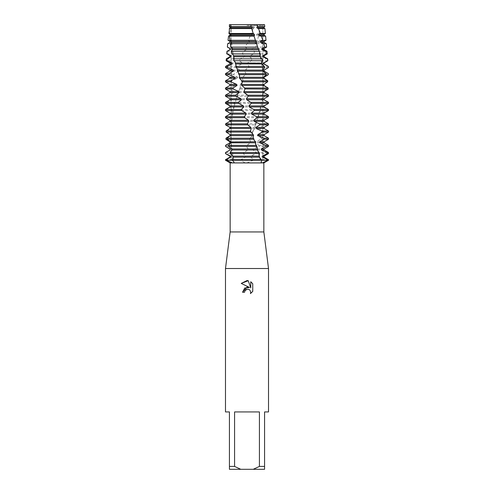 <?xml version="1.0" encoding="UTF-8"?>
<svg xmlns="http://www.w3.org/2000/svg" width="494" height="494" viewBox="0 0 494 494"><rect width="100%" height="100%" fill="white"/><g stroke="black" fill="none" stroke-linecap="round" stroke-linejoin="round"><path stroke-width="0.37" stroke-dasharray="2.47 1.85" d="M247 25.46L262.87 25.46L247 25.46M256.861 24.7L230.303 24.7L230.834 24.7L230.803 25.219L230.303 24.7L230.803 25.219L230.278 25.077L230.803 25.219L230.889 37.686L233.52 55.507M229.519 134.164L226.721 132.071L226.876 131.027L230.525 128.483L230.624 127.44L227.975 124.902L228.191 123.852L231.365 121.314L231.513 120.27L229.624 117.726L229.895 116.683L232.538 114.145L232.742 113.052L231.643 110.557L231.964 109.514L234.002 107.303L234.452 105.494L233.983 103.388L235.823 100.529L236.039 98.757L236.645 97.855L236.595 96.213L237.972 93.811L238.052 91.581L239.269 90.143L240.393 87.123L239.923 85.456L240.257 84.412L242.264 82.387L243.054 80.466L242.258 78.287L242.603 77.243L245.512 74.705L245.969 73.655L244.684 71.117L245.043 70.074L248.624 67.542L249.093 66.418L247.161 63.948L247.525 62.899L251.335 60.731L252.039 58.848L249.637 56.773L249.989 55.729L253.743 53.92L254.589 51.271L252.051 49.604L252.397 48.56L255.818 47.109L256.726 43.7L254.367 42.435L254.688 41.385L257.535 40.298L258.405 36.13L256.522 35.259L256.818 34.216L258.887 33.487L259.628 28.559L258.479 28.09L258.745 27.047L259.863 26.676L260.072 24.7L264.568 24.7L262.87 25.46L262.87 160.229L231.13 160.229L262.87 160.229L247 160.229L262.87 160.229L262.87 25.46L264.568 24.7L254.663 24.7L260.072 24.7L254.663 24.7L253.916 26.676L229.976 26.676L230.303 24.7L250.625 24.7M263.852 231.939L230.148 231.939M263.852 162.921L246.772 162.921L253.311 160.229L240.689 160.229L245.228 162.921L246.772 162.921M268.514 268.514L225.486 268.514M268.514 411.934L264.568 411.934L264.568 466.429L259.418 466.429L259.418 411.934L234.582 411.934L234.582 466.429L229.432 466.429L229.432 411.934L225.486 411.934M225.986 138.197L250.094 138.197L249.594 139.345L250.588 141.784L250.236 142.828L246.981 145.366L246.525 146.409L248.124 148.953L247.753 149.997L243.838 152.535L243.381 153.585L245.574 156.123L245.228 157.166L240.887 159.71L240.689 160.229L268.514 160.229L253.311 160.229L253.521 159.71L250.748 157.166L251.088 156.123L255.917 153.585L256.324 152.535L253.039 149.997L253.373 148.953L258.671 146.409L259.054 145.366L255.305 142.828L255.62 141.784L261.165 139.24L261.505 138.197L257.386 135.659L257.67 134.609L263.358 132.071L263.648 131.027L259.239 128.483L259.492 127.44L265.204 124.902L265.445 123.852L260.844 121.314L261.054 120.27L266.674 117.726L266.853 116.683L262.153 114.145L262.32 113.095L267.723 110.557L267.841 109.514L263.141 106.97L263.259 105.926L268.341 103.388L268.396 102.338L263.796 99.8L263.864 98.757L267.557 96.768M252.755 291.398L252.755 283.76M242.548 292.244L244.579 292.244M241.245 283.408L249.464 287.459M244.907 290.843L245.623 289.91M250.761 281.741L250.761 287.934L248.247 280.703M232.347 160.229L233.761 160.229L232.347 160.229M229.074 24.7C231.402 24.7 231.402 24.7 229.074 24.7M229.475 24.7L230.278 25.077L229.475 24.7M261.653 160.229L260.239 160.229L261.653 160.229M240.689 160.229L225.486 160.229L240.689 160.229M234.582 466.429L240.757 469.3L229.432 469.3L229.432 466.429M240.757 469.3L253.243 469.3L259.418 466.429M264.568 466.429L264.568 469.3L253.243 469.3M259.418 411.934L234.582 411.934L259.418 411.934M245.228 162.921L230.148 162.921M229.654 142.964L229.889 141.994M249.643 139.24L225.894 139.24M226.876 131.027L253.138 131.027L252.7 132.071L226.721 132.071M228.191 123.852L256.059 123.852L255.645 124.902L227.975 124.902M229.895 116.683L258.782 116.683L258.399 117.726L229.624 117.726M231.964 109.514L261.264 109.514L260.918 110.557L231.643 110.557M234.347 102.338L263.444 102.338L263.148 103.388L233.983 103.388M236.997 95.169L265.278 95.169L265.031 96.213L236.595 96.213M239.856 88L266.729 88L266.538 89.043L239.429 89.043M242.869 80.831L267.76 80.831M267.637 81.874L242.424 81.874M245.969 73.655L268.359 73.655M268.298 74.705L245.512 74.705M268.409 67.592L266.754 68.549M268.495 67.542L248.624 67.542M227.95 43.552L228.277 43.361M228.555 36.13L250.118 36.13L248.352 40.298L228.043 40.298M229.333 30.714L229.673 28.559L253.187 28.559L251.211 33.487L228.92 33.487M260.918 110.557L259.159 112.583L258.918 114.145L232.557 114.028L230.692 131.49L230.889 141.185L232.933 156.067M253.916 26.676L254.28 27.047L253.947 28.09L253.187 28.559M251.211 33.487L251.959 34.216L251.613 35.259L250.118 36.13M248.352 40.298L249.538 41.385L249.18 42.435L246.877 43.7L245.376 47.109L247.062 48.56L246.704 49.604L243.523 51.271L242.338 53.92L244.586 55.729L244.227 56.773L240.14 58.848L239.306 60.731L242.165 62.899L241.813 63.948L236.811 66.418L236.323 67.542L239.837 70.074L239.51 71.117L234.088 73.655L233.73 74.705L237.663 77.243L237.361 78.287L231.735 80.831L231.42 81.874L235.687 84.412L235.422 85.462L229.704 88L229.438 89.043L233.946 91.581L233.718 92.631L228.037 95.169L227.827 96.213L232.483 98.757L232.297 99.8L226.765 102.338L226.616 103.388L231.328 105.926L231.186 106.97L225.919 109.514L225.832 110.557L230.494 113.095L230.402 114.145L229.889 114.145M230.408 114.145L225.523 116.683L225.499 117.726L230.013 120.27L229.976 121.314L228.444 122.148M264.945 93.113L264.092 92.631L264.395 91.421M266.674 82.442L263.777 84.412L263.703 85.462L266.729 88M266.538 89.043L263.111 91.581L262.987 92.631L265.278 95.169M265.031 96.213L262.11 98.757L261.937 99.8L263.444 102.338M263.148 103.388L260.801 105.778L260.492 107.192L261.264 109.514M258.918 114.145L258.547 114.793L258.782 116.683M258.399 117.726L257.176 119.326L257.306 120.27L256.145 122.469L256.059 123.852M255.645 124.902L254.892 126.032L255.225 127.44L254.904 128.483L253.323 130.206L253.138 131.027M252.7 132.071L252.348 132.695L252.965 134.609L252.625 135.659L250.094 138.197M229.673 28.559L230.266 28.09L229.976 26.676M264.753 26.676L259.863 26.676M264.111 27.047L258.745 27.047M264.111 28.09L258.479 28.09M259.628 28.559L264.92 28.559M265.377 33.487L258.887 33.487M264.111 34.216L256.818 34.216M251.959 34.216L229.951 34.216M264.111 35.259L256.522 35.259M251.613 35.259L229.926 35.259M258.405 36.13L265.618 36.13M266 40.298L257.535 40.298M264.111 41.385L254.688 41.385M249.538 41.385L229.889 41.385M264.111 42.435L254.367 42.435M249.18 42.435L229.889 42.435M256.726 43.7L266.309 43.7M227.691 43.7L246.877 43.7M266.624 47.109L255.818 47.109M245.376 47.109L227.376 47.109M264.111 48.56L252.397 48.56M247.062 48.56L229.889 48.56M264.111 49.604L252.051 49.604M246.704 49.604L229.889 49.604M254.589 51.271L267.007 51.271M226.993 51.271L243.523 51.271M267.248 53.92L253.743 53.92M242.338 53.92L226.752 53.92M264.111 55.729L249.989 55.729M244.586 55.729L229.889 55.729M264.111 56.773L263.012 56.773M262.87 56.773L249.637 56.773M244.227 56.773L229.889 56.773M252.039 58.848L267.699 58.848M226.301 58.848L240.14 58.848M267.872 60.731L251.335 60.731M239.306 60.731L226.129 60.731M264.111 62.899L247.525 62.899M242.165 62.899L229.889 62.899M264.111 63.948L263.716 63.948M262.87 63.948L247.161 63.948M241.813 63.948L229.889 63.948M249.093 66.418L268.39 66.418M225.61 66.418L236.811 66.418M236.323 67.542L225.505 67.542M262.87 70.074L245.043 70.074M239.837 70.074L229.889 70.074M262.87 71.117L244.684 71.117M239.51 71.117L229.889 71.117M225.486 73.655L234.088 73.655M233.73 74.705L225.486 74.705M264.086 77.243L242.603 77.243M237.663 77.243L229.889 77.243M264.068 78.287L242.258 78.287M237.361 78.287L229.889 78.287M225.486 80.831L231.735 80.831M231.42 81.874L225.486 81.874M263.777 84.412L240.257 84.412M235.687 84.412L229.889 84.412M263.703 85.462L239.923 85.462M235.422 85.462L229.889 85.462M225.486 88L229.704 88M229.438 89.043L225.486 89.043M263.111 91.581L238.052 91.581M233.946 91.581L229.889 91.581M262.987 92.631L237.744 92.631M233.718 92.631L229.889 92.631M225.486 95.169L228.037 95.169M227.827 96.213L225.486 96.213M262.11 98.757L236.039 98.757M232.483 98.757L229.889 98.757M264.111 99.8L263.796 99.8M261.937 99.8L235.762 99.8M232.297 99.8L229.889 99.8M225.486 102.338L226.765 102.338M226.616 103.388L225.486 103.388M264.111 105.926L263.259 105.926M260.789 105.926L234.249 105.926M231.328 105.926L229.889 105.926M264.111 106.97L263.141 106.97M260.566 106.97L234.014 106.97M231.186 106.97L229.889 106.97M267.841 109.514L268.514 109.514M225.486 109.514L225.919 109.514M268.514 110.557L267.723 110.557M225.832 110.557L225.486 110.557M264.111 113.095L262.32 113.095M259.177 113.095L232.736 113.095M230.494 113.095L229.889 113.095M264.111 114.145L262.153 114.145M266.853 116.683L268.514 116.683M268.514 117.726L266.674 117.726M264.111 120.27L261.054 120.27M257.306 120.27L231.513 120.27M264.111 121.314L260.844 121.314M257.016 121.314L231.365 121.314M265.445 123.852L268.514 123.852M268.514 124.902L265.204 124.902M264.111 127.44L259.492 127.44M255.225 127.44L230.624 127.44M264.111 128.483L259.239 128.483M254.904 128.483L230.525 128.483M263.648 131.027L268.514 131.027M268.514 132.071L263.358 132.071M264.111 134.609L257.67 134.609M252.965 134.609L230.081 134.609M264.111 135.659L257.386 135.659M252.625 135.659L230.025 135.659M261.505 138.197L268.514 138.197M268.514 139.24L261.165 139.24M264.111 141.784L255.62 141.784M250.588 141.784L230.717 141.784M264.111 142.828L255.305 142.828M250.236 142.828L229.889 142.828M259.054 145.366L268.514 145.366M225.542 145.366L246.981 145.366M268.514 146.409L258.671 146.409M246.525 146.409L225.511 146.409M264.111 148.953L253.373 148.953M248.124 148.953L229.889 148.953M264.111 149.997L253.039 149.997M247.753 149.997L229.889 149.997M253.521 159.71L268.514 159.71M225.486 159.71L240.887 159.71M256.324 152.535L268.514 152.535M225.486 152.535L243.838 152.535M264.111 157.166L250.748 157.166M245.228 157.166L229.889 157.166M268.514 153.585L255.917 153.585M243.381 153.585L225.486 153.585M264.111 156.123L251.088 156.123M245.574 156.123L229.889 156.123M254.28 27.047L230.346 27.047M253.947 28.09L230.266 28.09M233.174 157.283L234.082 162.211M259.591 157.561L261.147 162.526M231.13 25.46L231.13 160.229L231.13 25.46L230.278 25.077L231.13 25.46M232.742 113.052L234.002 107.303M234.452 105.494L235.823 100.529M236.645 97.855L237.972 93.811M239.269 90.143L240.393 87.123M242.264 82.387L243.054 80.466M260.344 57.026L261.548 62.886M261.604 63.189L262.882 72.599L263.29 85.826L262.462 96.071L260.801 105.778M259.955 55.39L258.59 50.246M257.862 47.764L256.51 43.509M260.492 107.192L259.159 112.583M258.547 114.793L257.176 119.326M256.145 122.469L254.892 126.032M253.329 130.206L252.348 132.695M250.174 137.987L249.594 139.345M259.103 155.622L257.757 150.812M256.843 147.934L255.534 144.112M254.12 140.216L253.052 137.431M251.057 132.454L250.353 130.774M233.884 57.076L235.237 62.3M235.928 64.702L237.287 69.037M238.429 72.383L239.633 75.73M241.319 80.139L242.221 82.387M244.536 87.92L244.975 88.939"/><path stroke-width="0.74" d="M229.475 24.7L229.383 26.676L251.162 26.676L250.625 24.7L229.475 24.7L264.568 24.7L264.753 26.676L264.111 27.047L264.111 28.09L264.92 28.559L258.473 28.559L260.381 33.487L265.377 33.487L264.111 34.216L264.111 35.259L265.618 36.13L261.338 36.13L262.74 40.298L266 40.298L264.111 41.385L264.111 42.435L266.309 43.7L263.784 43.7L264.747 47.109L266.624 47.109L264.111 48.56L264.111 49.604L267.007 51.271L265.797 51.271L266.396 53.92L267.248 53.92L264.111 55.729L264.111 56.773L267.699 58.848L267.34 58.848L267.872 60.731L264.111 62.899L264.111 63.948L268.39 66.418L268.409 67.592M232.52 162.921L226.036 160.229L232.347 160.229L234.082 162.211L233.372 162.921L230.148 162.921L230.148 231.939L263.852 231.939L268.514 268.514L268.514 411.934L264.568 411.934L264.568 466.429L259.418 466.429L253.243 469.3L264.568 469.3L264.568 466.429M262.4 162.921L261.147 162.526L261.653 160.229L267.964 160.229L262.4 162.921L263.852 162.921L263.852 231.939M233.372 162.921L261.709 162.921M230.148 231.939L225.486 268.514L268.514 268.514M244.579 292.244L244.907 290.843L244.579 292.244L242.548 292.244L247 287.156L249.464 287.459L241.245 283.408L247 280.567L248.247 280.703L250.761 287.934L250.761 281.741L252.749 283.76L252.755 291.398L250.439 293.609L250.767 292.226L249.859 290.04L248.859 289.373L247 289.212L248.859 289.373L249.859 290.04L250.767 292.226L250.439 293.609L252.749 291.392M253.243 469.3L240.757 469.3L234.582 466.429L234.582 411.934L259.418 411.934L259.418 466.429M230.148 162.921L225.486 160.229L261.653 160.229L261.493 159.71L232.192 159.71L232.347 160.229L268.514 160.229L262.629 157.166L264.111 157.166L268.514 159.71L267.921 159.71M249.464 287.459L244.728 288.033L242.548 292.244M245.623 289.91L246.981 289.212M252.749 283.76L250.761 281.747M248.247 280.703L241.251 283.408M247 289.212L244.907 290.843M225.486 268.514L225.486 411.934L229.432 411.934L229.432 469.3L240.757 469.3M229.432 466.429L234.582 466.429M225.486 159.71L225.486 160.229L226.036 160.229L225.986 159.71L225.486 159.71L229.889 157.166L229.889 156.123L225.486 153.585L225.486 152.535L230.111 149.997L230.056 148.953L225.511 146.409L225.542 145.366L229.889 142.828L229.889 141.784L225.894 139.24L225.986 138.197L230.025 135.659L230.081 134.609L229.519 134.164M229.889 156.123L230.562 156.123L225.585 153.585M229.383 26.676L229.945 27.047L229.982 28.09L229.34 28.559L229.407 33.487L230.334 34.216L230.42 35.259L229.543 36.13L229.914 40.298L231.075 41.385L231.211 42.435L230.34 43.7L230.877 47.109L232.149 48.56L232.328 49.604L231.68 51.271L232.266 53.92L233.52 55.507L233.884 57.076L233.514 58.848L234.045 60.731L235.237 62.3L235.928 64.702L235.805 66.418L237.287 69.037L237.416 71.117L238.429 72.383L238.553 73.655L239.633 75.73L239.244 77.243L239.571 78.287L241.319 80.139L242.221 82.387L241.535 84.412L241.881 85.462L244.536 87.92L245.024 89.043L243.937 91.581L244.295 92.631L247.685 95.169L248.142 96.213L246.407 98.757L246.765 99.8L250.791 102.338L251.236 103.388L248.883 105.926L249.248 106.97L253.817 109.514L254.243 110.557L251.329 113.095L251.681 114.145L256.695 116.683L257.096 117.726L253.675 120.27L254.009 121.314L259.369 123.852L259.739 124.902L255.886 127.44L256.195 128.483L261.789 131.027L262.116 132.071L257.911 134.609L258.189 135.659L263.889 138.197L264.167 139.24L259.696 141.784L259.937 142.828L265.636 145.366L265.865 146.409L261.227 148.953L261.431 149.997L267.013 152.535L267.174 153.585L268.514 153.585L264.111 156.123L264.111 157.166M267.174 153.585L262.481 156.123L264.111 156.123M229.889 157.166L230.667 157.166L230.562 156.123M262.481 156.123L262.629 157.166M230.445 153.585L259.498 153.585L259.128 152.535L230.155 152.535L230.445 153.585L232.94 156.067L233.174 157.283L232.192 159.71M225.986 159.71L230.667 157.166M225.548 152.535L230.111 149.997M261.431 149.997L264.111 149.997L268.514 152.535L267.013 152.535M229.889 149.997L230.056 148.953M261.227 148.953L264.111 148.953L264.111 149.997M229.889 148.953L227.493 147.57M265.865 146.409L268.514 146.409L264.111 148.953M228.611 146.409L256.818 146.409L256.405 145.366L228.376 145.366L228.611 146.409L231.649 148.953L231.816 149.997L230.155 152.535M259.937 142.828L264.111 142.828L268.514 145.366L265.636 145.366M259.696 141.784L264.111 141.784L264.111 142.828M264.167 139.24L268.514 139.24L264.111 141.784M227.191 139.24L253.941 139.24L253.508 138.197L227.018 138.197L227.191 139.24L230.717 141.784L230.828 142.828L228.376 145.366M258.189 135.659L264.111 135.659L268.514 138.197L263.889 138.197M257.911 134.609L264.111 134.609L264.111 135.659M262.116 132.071L268.514 132.071L264.111 134.609M226.184 132.071L250.921 132.071L250.477 131.027L226.073 131.027L226.184 132.071L230.124 134.609L230.192 135.659L227.018 138.197M256.195 128.483L264.111 128.483L268.514 131.027L261.789 131.027M255.886 127.44L264.111 127.44L264.111 128.483M259.739 124.902L268.514 124.902L264.111 127.44M225.616 124.902L247.821 124.902L247.364 123.852L225.573 123.852L225.616 124.902L229.889 127.44L229.901 128.483L226.073 131.027M225.573 123.852L229.889 121.314L248.791 121.314L248.433 120.27L244.703 117.726L244.252 116.683L225.486 116.683L229.889 114.145L246.308 114.145L245.944 113.095L241.634 110.557L241.196 109.514L225.486 109.514L229.889 106.97L243.845 106.97L243.486 105.926L238.676 103.388L238.256 102.338L225.486 102.338L229.889 99.8L241.443 99.8L241.103 98.757L235.891 96.213L235.508 95.169L225.486 95.169L229.889 92.631L239.158 92.631L238.843 91.581L233.347 89.043L232.995 88L225.486 88L229.889 85.462L237.046 85.462L236.75 84.412L231.081 81.874L230.778 80.831L225.486 80.831L229.889 78.287L235.132 78.287L234.872 77.243L229.154 74.705L228.907 73.655L225.486 73.655L229.889 71.117L233.477 71.117L233.254 70.074L227.623 67.542L227.518 66.418L225.61 66.418L229.889 63.948L232.1 63.948L231.927 62.899L227.154 60.731L227.098 58.848L226.301 58.848L229.889 56.773L231.038 56.773L230.914 55.729L227.092 53.92L226.993 51.271L230.315 49.604L230.235 48.56L227.407 47.109L227.691 43.7L229.938 42.435L229.914 41.385L228.043 40.298L228.555 36.13L229.926 35.259L229.951 34.216L228.92 33.487L229.333 30.714M247.364 123.852L248.791 121.314M254.009 121.314L264.111 121.314L268.514 123.852L259.369 123.852M229.889 121.314L229.889 120.27L248.433 120.27M253.675 120.27L264.111 120.27L264.111 121.314M229.889 120.27L225.486 117.726L244.703 117.726M257.096 117.726L268.514 117.726L264.111 120.27M244.252 116.683L246.308 114.145M251.681 114.145L264.111 114.145L268.514 116.683L256.695 116.683M229.889 114.145L229.889 113.095L245.944 113.095M251.329 113.095L264.111 113.095L264.111 114.145M229.889 113.095L225.486 110.557L241.634 110.557M254.243 110.557L268.514 110.557L264.111 113.095M241.196 109.514L243.845 106.97M249.248 106.97L264.111 106.97L268.514 109.514L253.817 109.514M229.889 106.97L229.889 105.926L243.486 105.926M248.883 105.926L264.111 105.926L264.111 106.97M229.889 105.926L225.486 103.388L238.676 103.388M251.236 103.388L268.514 103.388L264.111 105.926M238.256 102.338L241.443 99.8M246.765 99.8L264.111 99.8L268.514 102.338L250.791 102.338M229.889 99.8L229.889 98.757L241.103 98.757M246.407 98.757L264.111 98.757L264.111 99.8M229.889 98.757L225.486 96.213L235.891 96.213M248.142 96.213L268.508 96.213L264.111 98.757M235.508 95.169L239.158 92.631M244.295 92.631L264.111 92.631L268.495 95.169L247.685 95.169M229.889 92.631L229.889 91.581L238.843 91.581M243.937 91.581L264.111 91.581L264.111 92.631M229.889 91.581L225.486 89.043L233.347 89.043M244.975 88.939L268.223 89.043L264.111 91.581M268.223 89.043L268.143 88L244.567 88M232.995 88L237.046 85.456M229.889 85.462L229.889 84.412L236.75 84.412M229.889 84.412L225.486 81.874L231.081 81.874M267.649 60.731L263.635 62.899L263.716 63.948L268.384 66.418L268.495 67.542L264.043 70.074L264.074 71.117L268.359 73.655L268.298 74.705L264.086 77.243L264.068 78.287L267.76 80.831L267.637 81.874L266.674 82.442M241.943 81.874L267.495 81.874L267.347 80.831L241.504 80.831M230.778 80.831L235.132 78.287M229.889 78.287L229.889 77.243L234.872 77.243M229.889 77.243L225.486 74.705L229.154 74.705M238.973 74.705L266.328 74.705L266.124 73.655L238.553 73.655M228.907 73.655L233.477 71.117M262.87 71.117L265 71.63M229.889 71.117L229.889 70.074L233.254 70.074M262.87 70.074L264.111 70.074L264.111 71.117M229.889 70.074L225.505 67.542L227.623 67.542M266.754 68.549L264.111 70.074M236.181 67.542L264.747 67.542L264.389 66.418L235.805 66.418M227.518 66.418L232.1 63.948M262.87 63.948L264.111 63.948M229.889 63.948L229.889 62.899L231.927 62.899M263.635 62.899L264.111 62.899M229.889 62.899L226.129 60.731L227.154 60.731M234.045 60.731L262.512 60.731L261.869 58.848L233.514 58.848M227.092 58.848L231.038 56.773M266.396 53.92L262.882 55.729L263.012 56.773L264.111 56.773M262.87 56.773L267.34 58.848M229.889 56.773L229.889 55.729L230.914 55.729M262.882 55.729L264.111 55.729M229.889 55.729L227.092 53.92M232.266 53.92L260.159 53.92L259.233 51.271L231.68 51.271M227.178 51.271L230.315 49.604M264.747 47.109L261.789 48.56L261.968 49.604L264.111 49.604M261.968 49.604L265.797 51.271M229.889 49.604L229.889 48.56L230.235 48.56M261.789 48.56L264.111 48.56M229.889 48.56L227.407 47.109M230.877 47.109L257.769 47.109L256.584 43.7L230.34 43.7M228.277 43.361L229.938 42.435M262.74 40.298L260.387 41.385L260.61 42.435L264.111 42.435M260.61 42.435L263.784 43.7M229.889 42.435L229.914 41.385M260.387 41.385L264.111 41.385M229.889 41.385L229.197 40.99M229.914 40.298L255.423 40.298L254.04 36.13L229.543 36.13M260.381 33.487L258.702 34.216L258.967 35.259L264.111 35.259M258.967 35.259L261.338 36.13M258.702 34.216L264.111 34.216M229.407 33.487L253.194 33.487L251.699 28.559L229.34 28.559M250.625 24.7L256.861 24.7L257.701 26.676L256.775 27.047L257.071 28.09L264.111 28.09M257.071 28.09L258.473 28.559M256.775 27.047L264.111 27.047M257.701 26.676L264.753 26.676M229.889 141.994L255.491 141.784L254.12 140.216L253.941 139.24M268.508 96.213L268.495 95.169M268.143 88L264.031 85.456L263.994 84.412L267.495 81.874M267.347 80.831L263.611 78.287L263.524 77.243L266.328 74.705M266.124 73.655L262.845 71.117L262.703 70.074L264.747 67.542M264.389 66.418L261.74 63.948L261.554 62.899L262.512 60.731M261.869 58.848L260.344 57.026L260.159 53.92M259.233 51.271L257.769 47.109M256.584 43.7L256.392 41.385L255.423 40.298M254.04 36.13L254.552 35.259L254.231 34.216L253.194 33.487M251.699 28.559L252.255 28.09L251.903 27.047L251.162 26.676M261.493 159.71L259.591 157.561L259.103 155.622L259.498 153.585M259.128 152.535L257.757 150.812L256.818 146.409M256.405 145.366L255.534 144.112L255.491 141.784M253.508 138.197L253.052 137.431L253.589 135.659L253.249 134.609L250.921 132.071M250.477 131.027L251.236 128.483L250.884 127.44L247.821 124.902M227.376 47.109L227.691 43.7M256.861 24.7L264.568 24.7M229.945 27.047L251.903 27.047M229.982 28.09L252.255 28.09M230.334 34.216L254.231 34.216M230.42 35.259L254.552 35.259M231.075 41.385L256.392 41.385M231.211 42.435L256.695 42.435M232.149 48.56L258.368 48.56M232.328 49.604L258.634 49.604M233.532 55.729L260.097 55.729M233.761 56.773L260.326 56.773M235.206 62.899L261.604 63.189M235.465 63.948L261.74 63.948M237.12 70.074L262.703 70.074M237.416 71.117L262.845 71.117M239.244 77.243L263.524 77.243M239.571 78.287L263.611 78.287M241.535 84.412L263.994 84.412M241.881 85.462L264.031 85.462M229.889 127.44L250.884 127.44M229.901 128.483L251.236 128.483M230.124 134.609L253.249 134.609M230.192 135.659L253.589 135.659M230.828 142.828L255.806 142.828M231.649 148.953L257.565 148.953M231.816 149.997L257.849 149.997M233.143 157.166L259.585 157.166M232.946 156.123L259.344 156.123M263.852 162.921L268.514 160.229L268.514 159.71M230.834 24.7L230.803 25.219M264.92 28.559L265.377 33.487M265.618 36.13L266 40.298M266.309 43.7L266.624 47.109M267.007 51.271L267.248 53.92M226.993 51.271L226.752 53.92M267.699 58.848L267.872 60.731M226.301 58.848L226.129 60.731M225.61 66.418L225.505 67.542M225.486 73.655L225.486 74.705M225.486 80.831L225.486 81.874M225.486 88L225.486 89.043M225.486 95.169L225.486 96.213M268.514 102.338L268.514 103.388M225.486 102.338L225.486 103.388M268.514 109.514L268.514 110.557M225.486 109.514L225.486 110.557M268.514 116.683L268.514 117.726M225.486 116.683L225.486 117.726M268.514 123.852L268.514 124.902M268.514 131.027L268.514 132.071M268.514 138.197L268.514 139.24M268.514 145.366L268.514 146.409M268.514 152.535L268.514 153.585M225.486 152.535L225.486 153.585"/></g></svg>
